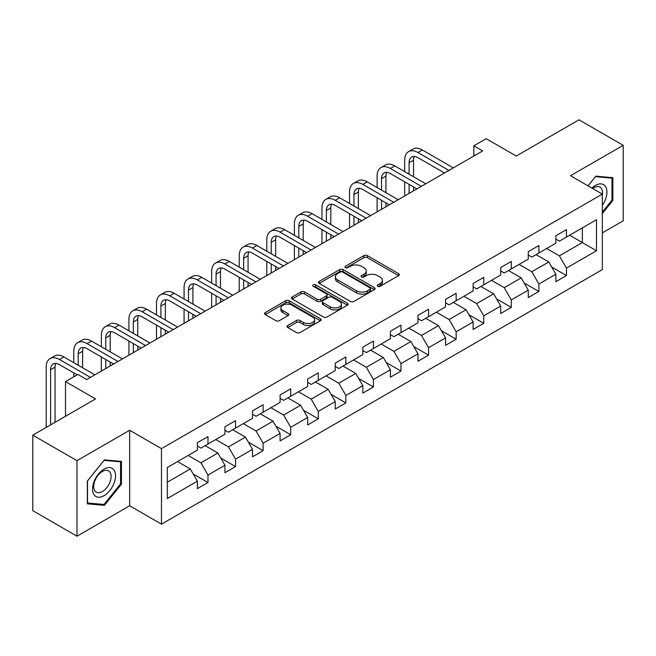 <?xml version="1.0" encoding="UTF-8"?>
<svg xmlns="http://www.w3.org/2000/svg" width="656" height="656" viewBox="0 0 656 656"><rect width="100%" height="100%" fill="white"/><g stroke="black" fill="none" stroke-linecap="round" stroke-linejoin="round"><path stroke-width="0.98" d="M377.725 286.287A1.714 0.992 0 0 0 380.152 286.287L398.586 275.643A2.452 1.419 0 0 0 399.307 274.643A2.452 1.419 0 0 0 398.586 273.642L367.352 255.61A2.452 1.419 0 0 0 363.883 255.61L345.45 266.254A1.714 0.992 0 0 0 344.949 266.951A1.714 0.992 0 0 0 345.45 267.656A1.714 0.992 0 0 0 347.877 267.656L350.263 266.279A7.856 4.535 0 0 1 361.366 266.279L363.973 267.779A7.856 4.535 0 0 1 366.269 270.985A7.856 4.535 0 0 1 363.973 274.192L361.587 275.569A1.714 0.992 0 0 0 361.079 276.274A1.714 0.992 0 0 0 361.587 276.971A1.714 0.992 0 0 0 364.014 276.971L366.401 275.594A7.856 4.535 0 0 1 377.503 275.594L380.103 277.094A7.856 4.535 0 0 1 382.407 280.301A7.856 4.535 0 0 1 380.103 283.507L377.725 284.884A1.714 0.992 0 0 0 377.216 285.59A1.714 0.992 0 0 0 377.725 286.287L377.725 284.884M287.713 325.532A2.452 1.419 0 0 0 286.992 326.532A2.452 1.419 0 0 0 287.713 327.533L296.479 332.592A2.452 1.419 0 0 0 299.948 332.592L320.423 320.776A2.452 1.419 0 0 0 321.137 319.775A2.452 1.419 0 0 0 320.423 318.767L289.189 300.735A2.452 1.419 0 0 0 285.721 300.735L265.245 312.559A2.452 1.419 0 0 0 264.524 313.56A2.452 1.419 0 0 0 265.245 314.56L275.832 320.669A2.452 1.419 0 0 0 279.3 320.669L288.058 315.618A2.452 1.419 0 0 0 288.779 314.609A2.452 1.419 0 0 0 288.058 313.609L282.81 310.583A6.56 3.788 0 0 1 280.891 307.902A6.56 3.788 0 0 1 284.942 304.4A6.56 3.788 0 0 1 292.092 305.22L312.658 317.094A6.56 3.788 0 0 1 314.577 319.775A6.56 3.788 0 0 1 310.526 323.277A6.56 3.788 0 0 1 303.375 322.449L299.948 320.472A2.452 1.419 0 0 0 296.479 320.472L287.713 325.532L287.713 327.533M602.339 232.888L623.2 220.842L623.2 145.32L579.01 119.81L516.256 156.038L486.203 138.687L473.829 145.829L482.668 150.937L86.715 379.537L77.875 374.437L65.502 381.579L65.502 416.281M76.99 460.668L76.99 536.19L129.667 505.784L129.667 430.262L76.99 460.668L32.8 435.158L95.555 398.93L65.502 381.579M129.667 430.262L161.483 448.63L602.339 194.102L602.339 269.624L161.483 524.152L161.483 448.63M623.2 145.32L570.523 175.734L602.339 194.102M350.435 301.44A2.452 1.419 0 0 0 353.904 301.44L374.379 289.616A2.452 1.419 0 0 0 375.101 288.615A2.452 1.419 0 0 0 374.379 287.615L343.154 269.583A2.452 1.419 0 0 0 339.677 269.583L319.201 281.408A2.452 1.419 0 0 0 318.488 282.408A2.452 1.419 0 0 0 319.201 283.408L350.435 301.44M313.904 286.664A1.714 0.992 0 0 1 315.651 286.902L315.651 284.86L347.401 303.195A2.452 1.419 0 0 1 348.123 304.195A2.452 1.419 0 0 1 347.401 305.196L326.926 317.02A2.452 1.419 0 0 1 323.457 317.02L292.223 298.988L292.223 296.979A2.452 1.419 0 0 0 291.51 297.98A2.452 1.419 0 0 0 292.223 298.988M292.223 296.979L300.989 291.92A2.452 1.419 0 0 1 304.458 291.92L317.127 299.234A2.452 1.419 0 0 0 320.595 299.234L326.409 295.881A2.452 1.419 0 0 0 327.123 294.88A2.452 1.419 0 0 0 326.409 293.88L313.215 286.262A1.714 0.992 0 0 1 312.715 285.565A1.714 0.992 0 0 1 313.773 284.647A1.714 0.992 0 0 1 315.651 284.86M76.99 536.19L32.8 510.68L32.8 435.158M193.217 473.993L207.977 482.513L207.977 475.059L224.942 465.268L224.942 472.714L235.553 466.588L235.553 459.143L252.519 449.344L252.519 456.797L263.13 450.672L263.13 443.218L280.096 433.419L280.096 440.873L290.698 434.748L290.698 427.302L307.672 417.503L307.672 424.957L318.275 418.831L318.275 411.378L335.249 401.579L335.249 409.032L345.851 402.907L345.851 395.461L362.825 385.662L362.825 393.108L373.428 386.991L373.428 379.537L390.402 369.738L390.402 377.192L401.005 371.066L401.005 363.621L417.97 353.822L417.97 361.267L428.581 355.15L428.581 347.696L445.547 337.897L445.547 345.351L456.158 339.226L456.158 331.78L473.124 321.981L473.124 329.427L483.734 323.31L483.734 315.856L500.7 306.057L500.7 313.511L511.303 307.385L511.303 299.931L528.277 290.141L528.277 297.586L538.879 291.461L538.879 284.015L555.853 274.216L555.853 281.67L566.456 275.545L566.456 268.091L596.509 250.748L596.509 219.719L582.364 227.886L582.364 242.581L596.509 250.748M207.977 482.513L197.366 488.638L197.366 481.184L167.321 498.535L167.321 467.507L197.366 450.164L197.366 442.71L207.977 436.584L207.977 444.038L224.942 434.239L224.942 426.785L235.553 420.668L235.553 428.114L252.519 418.315L252.519 410.869L263.13 404.744L263.13 412.198L280.096 402.399L280.096 394.945L290.698 388.828L290.698 396.273L307.672 386.474L307.672 379.029L318.275 372.903L318.275 380.357L335.249 370.558L335.249 363.104L345.851 356.987L345.851 364.433L362.825 354.634L362.825 347.188L373.428 341.063L373.428 348.516L390.402 338.717L390.402 331.264L401.005 325.138L401.005 332.592L417.97 322.793L417.97 315.347L428.581 309.222L428.581 316.668L445.547 306.877L445.547 299.423L456.158 293.298L456.158 300.751L473.124 290.952L473.124 283.507L483.734 277.381L483.734 284.827L500.7 275.036L500.7 267.582L511.303 261.457L511.303 268.911L528.277 259.112L528.277 251.666L538.879 245.541L538.879 252.986L555.853 243.196L555.853 235.742L566.456 229.616L566.456 237.07L596.509 219.719M205.148 445.67L217.874 453.017L200.908 462.816L188.174 455.469M197.366 446.08L200.908 448.122L207.977 444.038M200.908 462.816L207.977 475.059M217.874 453.017L224.942 465.268M232.724 429.746L245.451 437.101L228.477 446.892L215.75 439.545M224.942 430.156L228.477 432.197L235.553 428.114M228.477 446.892L235.553 459.143M245.451 437.101L252.519 449.344M260.301 413.829L273.027 421.177L256.053 430.976L243.327 423.628M252.519 414.239L256.053 416.281L263.13 412.198M256.053 430.976L263.13 443.218M273.027 421.177L280.096 433.419M287.877 397.905L300.604 405.252L283.63 415.051L270.903 407.704M280.096 398.315L283.63 400.357L290.698 396.273M283.63 415.051L290.698 427.302M300.604 405.252L307.672 417.503M315.446 381.989L328.18 389.336L311.206 399.135L298.48 391.788M307.672 382.399L311.206 384.432L318.275 380.357M311.206 399.135L318.275 411.378M328.18 389.336L335.249 401.579M343.022 366.064L355.749 373.412L338.783 383.211L326.057 375.863M335.249 366.474L338.783 368.516L345.851 364.433M338.783 383.211L345.851 395.461M355.749 373.412L362.825 385.662M370.599 350.148L383.325 357.495L366.36 367.294L353.633 359.947M362.825 350.55L366.36 352.592L373.428 348.516M366.36 367.294L373.428 379.537M383.325 357.495L390.402 369.738M398.176 334.224L410.902 341.571L393.936 351.37L381.21 344.023M390.402 334.634L393.936 336.676L401.005 332.592M393.936 351.37L401.005 363.621M410.902 341.571L417.97 353.822M425.752 318.308L438.479 325.655L421.513 335.454L408.778 328.098M417.97 318.709L421.513 320.751L428.581 316.668M421.513 335.454L428.581 347.696M438.479 325.655L445.547 337.897M453.329 302.383L466.055 309.73L449.081 319.529L436.355 312.182M445.547 302.793L449.081 304.835L456.158 300.751M449.081 319.529L456.158 331.78M466.055 309.73L473.124 321.981M480.905 286.467L493.632 293.814L476.658 303.605L463.931 296.258M473.124 286.869L476.658 288.911L483.734 284.827M476.658 303.605L483.734 315.856M493.632 293.814L500.7 306.057M508.482 270.543L521.208 277.89L504.234 287.689L491.508 280.342M500.7 270.953L504.234 272.994L511.303 268.911M504.234 287.689L511.303 299.931M521.208 277.89L528.277 290.141M536.05 254.618L548.785 261.974L531.811 271.764L519.085 264.417M528.277 255.028L531.811 257.07L538.879 252.986M531.811 271.764L538.879 284.015M548.785 261.974L555.853 274.216M569.638 235.233L582.364 242.581L559.388 255.848L546.661 248.501M555.853 239.112L559.388 241.154L566.456 237.07M559.388 255.848L566.456 268.091M129.667 505.784L161.483 524.152M473.829 145.829L473.829 156.038M167.321 482.209L190.297 468.942L177.571 461.586M190.297 468.942L197.366 481.184M551.696 267.025L566.456 275.545M524.119 282.941L538.879 291.461M496.551 298.865L511.303 307.385M468.974 314.782L483.734 323.31M441.398 330.706L456.158 339.226M413.821 346.622L428.581 355.15M386.245 362.547L401.005 371.066M358.668 378.463L373.428 386.991M331.091 394.387L345.851 402.907M303.515 410.312L318.275 418.831M275.946 426.228L290.698 434.748M248.37 442.152L263.13 450.672M220.793 458.068L235.553 466.588M602.339 213.512L612.86 200.424L612.86 177.678L595.804 176.152L588.022 185.837M87.33 503.833L104.394 505.358L121.45 484.136L121.45 461.389L104.394 459.872L87.33 481.094L87.33 503.833M611.974 199.916L612.86 200.424M120.565 483.628L121.45 484.136M102.59 504.316L104.394 505.358M378.405 286.533L380.103 285.549A7.856 4.535 0 0 0 382.407 282.342L382.407 280.301M366.269 270.985L366.269 273.027A7.856 4.535 0 0 1 363.973 276.233L362.268 277.217M398.553 275.668L367.352 257.652A2.452 1.419 0 0 0 363.883 257.652L346.138 267.902M374.346 289.64L343.154 271.625A2.452 1.419 0 0 0 339.677 271.625L319.234 283.425M370.041 289.321A1.714 0.992 0 0 0 370.55 288.615A1.714 0.992 0 0 0 370.041 287.918L342.629 272.092A1.714 0.992 0 0 0 340.202 272.092L337.684 273.544A7.856 4.535 0 0 0 335.388 276.75A7.856 4.535 0 0 0 337.684 279.956L356.421 290.772A7.856 4.535 0 0 0 367.524 290.772L370.041 289.321L370.041 291.362A1.714 0.992 0 0 0 370.55 290.657L370.55 288.615M335.388 276.75L335.388 278.792A7.856 4.535 0 0 0 337.684 281.99L337.684 279.956M370.041 291.362L367.524 292.814A7.856 4.535 0 0 1 356.421 292.814L337.684 281.99M292.256 299.005L300.989 293.962L300.989 291.92M327.123 294.88L327.123 296.922A2.452 1.419 0 0 1 326.409 297.922L320.595 301.276A2.452 1.419 0 0 1 317.127 301.276L304.458 293.962A2.452 1.419 0 0 0 300.989 293.962M315.651 286.902L347.368 305.212M330.263 306.828A6.56 3.788 0 0 0 337.422 307.648A6.56 3.788 0 0 0 341.473 304.146A6.56 3.788 0 0 0 339.546 301.465L332.305 297.283A2.452 1.419 0 0 0 328.836 297.283L323.023 300.637A2.452 1.419 0 0 0 322.301 301.637A2.452 1.419 0 0 0 323.023 302.646L330.263 306.828L330.263 308.869A6.56 3.788 0 0 0 337.422 309.689A6.56 3.788 0 0 0 341.473 306.188L341.473 304.146M322.301 301.637L322.301 303.679A2.452 1.419 0 0 0 323.023 304.679L323.023 302.646M330.263 308.869L323.023 304.679M314.577 319.775L314.577 321.809A6.56 3.788 0 0 1 310.526 325.31A6.56 3.788 0 0 1 303.375 324.49L299.948 322.514A2.452 1.419 0 0 0 296.479 322.514L287.746 327.557M280.891 307.902L280.891 309.944A6.56 3.788 0 0 0 282.81 312.625L282.81 310.583M288.025 315.634L282.81 312.625M320.39 320.792L289.189 302.777A2.452 1.419 0 0 0 285.721 302.777L265.278 314.585M404.678 171.634L404.678 160.203A18.745 10.824 60 0 1 408.565 151.618L412.985 149.068A18.745 10.824 60 0 1 422.357 149.994L453.329 167.879M408.565 151.618A18.745 10.824 60 0 1 417.938 152.545L448.909 170.429M444.489 172.979L417.938 157.653A12.497 7.216 -120 0 0 411.689 157.03A12.497 7.216 -120 0 0 409.098 162.754L409.098 174.184M414.305 156.456A12.497 7.216 -120 0 0 413.518 160.203L413.518 176.735M409.098 184.385L409.098 193.405M413.518 186.935L413.518 190.855M404.678 195.964L404.678 181.835M602.339 205.328A16.252 9.381 120 0 0 605.398 199.588A16.252 9.381 120 0 0 604.389 185.205A16.252 9.381 120 0 0 591.933 188.092M610.884 177.505L611.974 178.137L611.974 200.17L602.339 212.159M588.055 185.853L595.451 176.661L611.974 178.137M602.339 194.963A12.3 7.101 120 0 0 599.986 187.108A12.3 7.101 120 0 0 592.647 188.502M104.033 495.674A16.252 9.381 120 0 0 115.53 475.772A16.252 9.381 120 0 0 104.033 469.138A16.252 9.381 120 0 0 92.545 489.04A16.252 9.381 120 0 0 104.033 495.674M102.426 491.524A12.3 7.101 120 0 0 110.462 480.684A12.3 7.101 120 0 0 108.576 470.828A12.3 7.101 120 0 0 102.426 471.434A12.3 7.101 120 0 0 94.39 482.275A12.3 7.101 120 0 0 96.276 492.131A12.3 7.101 120 0 0 102.426 491.524M87.51 480.93L104.033 460.373L120.565 461.849L120.565 483.882L104.033 504.448L87.51 502.972L87.51 480.93M119.466 461.217L120.565 461.849M377.11 187.55L377.11 176.12A18.745 10.824 60 0 1 380.988 167.542L385.408 164.984A18.745 10.824 60 0 1 394.781 165.919L425.752 183.795M380.988 167.542A18.745 10.824 60 0 1 390.361 168.469L421.332 186.345M416.913 188.895L390.361 173.569A12.497 7.216 -120 0 0 384.113 172.954A12.497 7.216 -120 0 0 381.521 178.67L381.521 190.101M386.728 172.372A12.497 7.216 -120 0 0 385.941 176.12L385.941 192.651M381.521 200.31L381.521 209.33M385.941 202.86L385.941 206.779M377.11 211.88L377.11 197.759M349.533 203.475L349.533 192.044A18.745 10.824 60 0 1 353.412 183.459L357.832 180.908A18.745 10.824 60 0 1 367.204 181.835L398.176 199.719M353.412 183.459A18.745 10.824 60 0 1 362.784 184.385L393.756 202.269M389.336 204.82L362.784 189.494A12.497 7.216 -120 0 0 356.536 188.871A12.497 7.216 -120 0 0 353.953 194.594L353.953 206.025M359.152 188.297A12.497 7.216 -120 0 0 358.365 192.044L358.365 208.575M353.953 216.226L353.953 225.254M358.365 218.784L358.365 222.696M349.533 227.804L349.533 213.676M321.957 219.391L321.957 207.96A18.745 10.824 60 0 1 325.835 199.383L330.255 196.825A18.745 10.824 60 0 1 339.628 197.759L370.599 215.635M325.835 199.383A18.745 10.824 60 0 1 335.216 200.31L366.179 218.186M361.759 220.736L335.216 205.41A12.497 7.216 -120 0 0 328.959 204.795A12.497 7.216 -120 0 0 326.376 210.51L326.376 221.941M331.575 204.213A12.497 7.216 -120 0 0 330.796 207.96L330.796 224.491M326.376 232.15L326.376 241.17M330.796 234.7L330.796 238.62M321.957 243.72L321.957 229.6M294.38 235.315L294.38 223.885A18.745 10.824 60 0 1 298.259 215.299L302.678 212.749A18.745 10.824 60 0 1 312.059 213.676L343.022 231.56M298.259 215.299A18.745 10.824 60 0 1 307.639 216.226L338.603 234.11M334.183 236.66L307.639 221.334A12.497 7.216 -120 0 0 301.391 220.711A12.497 7.216 -120 0 0 298.8 226.435L298.8 237.866M303.999 220.137A12.497 7.216 -120 0 0 303.22 223.885L303.22 240.416M298.8 248.066L298.8 257.095M303.22 250.625L303.22 254.536M294.38 259.645L294.38 245.516M266.803 251.232L266.803 239.801A18.745 10.824 60 0 1 270.69 231.224L275.102 228.673A18.745 10.824 60 0 1 284.483 229.6L315.446 247.476M270.69 231.224A18.745 10.824 60 0 1 280.063 232.15L311.034 250.026M306.614 252.585L280.063 237.251A12.497 7.216 -120 0 0 273.814 236.636A12.497 7.216 -120 0 0 271.223 242.359L271.223 253.782M276.422 236.053A12.497 7.216 -120 0 0 275.643 239.801L275.643 256.34M271.223 263.991L271.223 273.011M275.643 266.541L275.643 270.461M266.803 275.561L266.803 261.441M239.227 267.156L239.227 255.725A18.745 10.824 60 0 1 243.114 247.14L247.533 244.59A18.745 10.824 60 0 1 256.906 245.516L287.877 263.4M243.114 247.14A18.745 10.824 60 0 1 252.486 248.066L283.458 265.951M279.038 268.501L252.486 253.175A12.497 7.216 -120 0 0 246.238 252.552A12.497 7.216 -120 0 0 243.647 258.275L243.647 269.706M248.845 251.978A12.497 7.216 -120 0 0 248.066 255.725L248.066 272.256M243.647 279.915L243.647 288.935M248.066 282.465L248.066 286.385M239.227 291.485L239.227 277.357M211.65 283.072L211.65 271.641A18.745 10.824 60 0 1 215.537 263.064L219.957 260.514A18.745 10.824 60 0 1 229.329 261.441L260.301 279.317M215.537 263.064A18.745 10.824 60 0 1 224.91 263.991L255.881 281.867M251.461 284.425L224.91 269.091A12.497 7.216 -120 0 0 218.661 268.476A12.497 7.216 -120 0 0 216.07 274.2L216.07 285.622M221.277 267.894A12.497 7.216 -120 0 0 220.49 271.641L220.49 288.181M216.07 295.831L216.07 304.851M220.49 298.382L220.49 302.301M211.65 307.402L211.65 293.281M184.074 298.997L184.074 287.566A18.745 10.824 60 0 1 187.96 278.98L192.38 276.43A18.745 10.824 60 0 1 201.753 277.357L232.724 295.241M187.96 278.98A18.745 10.824 60 0 1 197.333 279.915L228.304 297.791M223.885 300.341L197.333 285.016A12.497 7.216 -120 0 0 191.085 284.392A12.497 7.216 -120 0 0 188.493 290.116L188.493 301.547M193.7 283.818A12.497 7.216 -120 0 0 192.913 287.566L192.913 304.097M188.493 311.756L188.493 320.776M192.913 314.306L192.913 318.226M184.074 323.326L184.074 309.197M156.505 314.913L156.505 303.49A18.745 10.824 60 0 1 160.384 294.905L164.804 292.355A18.745 10.824 60 0 1 174.176 293.281L205.148 311.157M160.384 294.905A18.745 10.824 60 0 1 169.756 295.831L200.728 313.716M196.308 316.266L169.756 300.932A12.497 7.216 -120 0 0 163.508 300.317A12.497 7.216 -120 0 0 160.917 306.04L160.917 317.471M166.124 299.743A12.497 7.216 -120 0 0 165.337 303.49L165.337 320.021M160.917 327.672L160.917 336.692M165.337 330.222L165.337 334.142M156.505 339.242L156.505 325.122M128.929 330.837L128.929 319.406A18.745 10.824 60 0 1 132.807 310.821L137.227 308.271A18.745 10.824 60 0 1 146.6 309.197L177.571 327.082M132.807 310.821A18.745 10.824 60 0 1 142.18 311.756L173.151 329.632M168.731 332.182L142.18 316.856A12.497 7.216 -120 0 0 135.931 316.233A12.497 7.216 -120 0 0 133.348 321.957L133.348 333.387M138.547 315.659A12.497 7.216 -120 0 0 137.76 319.406L137.76 335.938M133.348 343.596L133.348 352.616M137.76 346.147L137.76 350.066M128.929 355.167L128.929 341.046M101.352 346.753L101.352 335.331A18.745 10.824 60 0 1 105.231 326.745L109.65 324.195A18.745 10.824 60 0 1 119.023 325.122L149.994 342.998M105.231 326.745A18.745 10.824 60 0 1 114.611 327.672L145.575 345.556M141.155 348.106L114.611 332.772A12.497 7.216 -120 0 0 108.355 332.157A12.497 7.216 -120 0 0 105.772 337.881L105.772 349.312M110.971 331.583A12.497 7.216 -120 0 0 110.192 335.331L110.192 351.862M105.772 359.513L105.772 368.533M110.192 362.063L110.192 365.982M101.352 371.091L101.352 356.962M73.775 362.678L73.775 351.247A18.745 10.824 60 0 1 77.654 342.662L82.074 340.111A18.745 10.824 60 0 1 91.455 341.046L122.418 358.922M77.654 342.662A18.745 10.824 60 0 1 87.035 343.596L117.998 361.472M113.578 364.023L87.035 348.697A12.497 7.216 -120 0 0 80.786 348.074A12.497 7.216 -120 0 0 78.195 353.797L78.195 365.228M83.394 347.5A12.497 7.216 -120 0 0 82.615 351.247L82.615 367.778M73.775 376.798L73.775 372.887M46.199 427.425L46.199 367.171A18.745 10.824 60 0 1 50.086 358.586L54.497 356.036A18.745 10.824 60 0 1 63.878 356.962L94.841 374.847M50.086 358.586A18.745 10.824 60 0 1 59.458 359.513L90.43 377.397M77.17 374.847L59.458 364.621A12.497 7.216 -120 0 0 53.21 363.998A12.497 7.216 -120 0 0 50.619 369.722L50.619 424.867M55.817 363.424A12.497 7.216 -120 0 0 55.038 367.171L55.038 422.316M380.103 285.549L380.103 283.507M361.587 276.971L361.587 275.569M363.973 276.233L363.973 274.192M345.45 267.656L345.45 266.254M363.883 257.652L363.883 255.61M367.352 257.652L367.352 255.61M398.586 275.643L398.586 273.642M319.201 283.408L319.201 281.408M339.677 271.625L339.677 269.583M343.154 271.625L343.154 269.583M374.379 289.616L374.379 287.615M356.421 292.814L356.421 290.772M367.524 292.814L367.524 290.772M304.458 293.962L304.458 291.92M317.127 301.276L317.127 299.234M320.595 301.276L320.595 299.234M326.409 297.922L326.409 295.881M347.401 305.196L347.401 303.195M296.479 322.514L296.479 320.472M299.948 322.514L299.948 320.472M303.375 324.49L303.375 322.449M288.058 315.618L288.058 313.609M265.245 314.56L265.245 312.559M285.721 302.777L285.721 300.735M289.189 302.777L289.189 300.735M320.423 320.776L320.423 318.767M422.357 149.994L417.938 152.545M413.518 160.203L409.098 162.754M394.781 165.919L390.361 168.469M385.941 176.12L381.521 178.67M367.204 181.835L362.784 184.385M358.365 192.044L353.953 194.594M339.628 197.759L335.216 200.31M330.796 207.96L326.376 210.51M312.059 213.676L307.639 216.226M303.22 223.885L298.8 226.435M284.483 229.6L280.063 232.15M275.643 239.801L271.223 242.359M256.906 245.516L252.486 248.066M248.066 255.725L243.647 258.275M229.329 261.441L224.91 263.991M220.49 271.641L216.07 274.2M201.753 277.357L197.333 279.915M192.913 287.566L188.493 290.116M174.176 293.281L169.756 295.831M165.337 303.49L160.917 306.04M146.6 309.197L142.18 311.756M137.76 319.406L133.348 321.957M119.023 325.122L114.611 327.672M110.192 335.331L105.772 337.881M91.455 341.046L87.035 343.596M82.615 351.247L78.195 353.797M63.878 356.962L59.458 359.513M55.038 367.171L50.619 369.722"/></g></svg>
